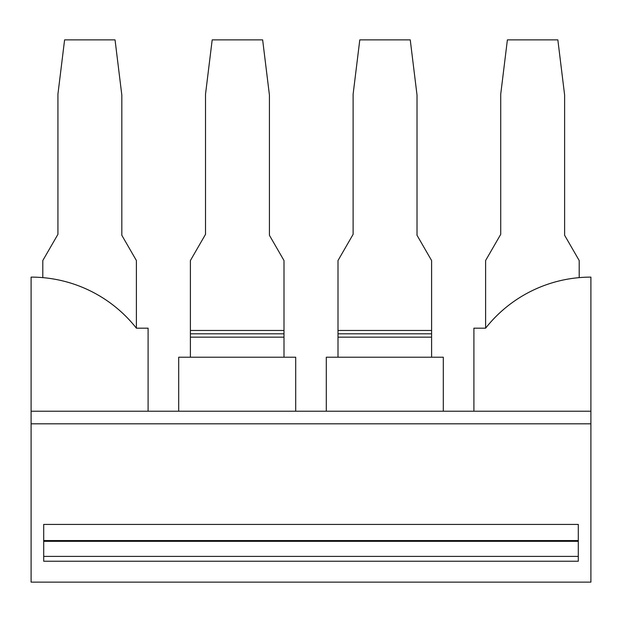 <?xml version="1.0" encoding="UTF-8"?>
<svg xmlns="http://www.w3.org/2000/svg" width="622" height="622" viewBox="0 0 622 622"><rect width="100%" height="100%" fill="white"/><g stroke="black" fill="none" stroke-linecap="round" stroke-linejoin="round"><path stroke-width="0.93" d="M295.699 411.212L295.699 357.215L178.701 357.215L178.701 411.212L326.301 411.212L326.301 357.215L443.299 357.215L443.299 411.212L590.9 411.212L590.9 277.117A134.103 134.103 0 0 0 485.603 328.183L473.902 328.183L473.902 411.212M31.1 423.815L31.1 582.122L590.9 582.122L590.9 423.815L31.1 423.815L31.1 277.117A134.103 134.103 0 0 1 136.397 328.183L148.098 328.183L148.098 411.212L178.701 411.212M43.703 524.424L43.703 561.223L578.297 561.223L578.297 524.424L43.703 524.424M43.703 541.319L578.297 541.319M578.297 540.565L43.703 540.565M326.301 411.212L443.299 411.212M590.9 423.815L590.9 411.212M31.1 411.212L148.098 411.212M43.703 556.402L578.297 556.402M42.801 277.63L42.801 260.532L57.924 234.346L57.924 94.21L64.595 39.878L115.047 39.878L121.819 95.049L121.819 235.279L136.397 260.532L136.397 328.183M190.402 357.215L190.402 337.163L283.997 337.163L283.997 357.215M283.997 337.163L283.997 260.532L269.419 235.279L269.419 95.049L262.647 39.878L212.188 39.878L205.517 94.21L205.517 234.346L190.402 260.532L190.402 337.163M338.003 330.469L338.003 333.812L431.598 333.812L431.598 330.469L338.003 330.469L338.003 260.532L353.117 234.346L353.117 94.21L359.788 39.878L410.248 39.878L417.02 95.049L417.02 235.279L431.598 260.532L431.598 330.469M190.402 330.469L283.997 330.469M190.402 333.812L283.997 333.812M579.199 277.63L579.199 260.532L564.62 235.279L564.62 95.049L557.848 39.878L507.389 39.878L500.718 94.21L500.718 234.346L485.603 260.532L485.603 328.183M338.003 357.215L338.003 337.163L431.598 337.163L431.598 357.215M338.003 333.812L338.003 337.163M431.598 337.163L431.598 333.812"/></g></svg>
